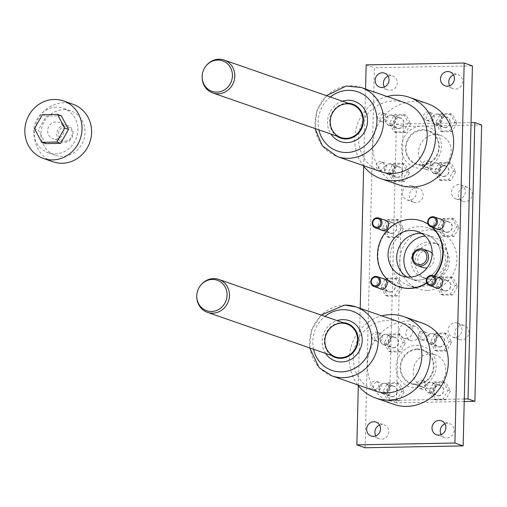 <?xml version="1.0" encoding="UTF-8"?>
<svg xmlns="http://www.w3.org/2000/svg" width="507" height="507" viewBox="0 0 507 507"><rect width="100%" height="100%" fill="white"/><g stroke="black" fill="none" stroke-linecap="round" stroke-linejoin="round"><path stroke-width="0.38" stroke-dasharray="2.54 1.9" d="M403.864 114.424L408.369 122.973L403.439 131.7L394.009 131.877L389.503 123.334L394.427 114.607L403.864 114.424L406.253 115.26L410.759 123.803L405.828 132.53L396.398 132.714L391.892 124.164L396.816 115.438L394.427 114.607M448.879 162.398L453.385 170.941L448.461 179.668L439.024 179.852L434.518 171.303L439.449 162.576L448.879 162.398L451.268 163.229L455.774 171.772L450.85 180.498L441.413 180.682L436.907 172.133L441.838 163.406L451.268 163.229M396.683 219.309L401.183 227.858L396.259 236.585L386.822 236.763L382.322 228.22L387.247 219.493L396.683 219.309L399.066 220.146L403.572 228.689L398.648 237.415L389.211 237.599L384.705 229.05L389.636 220.323L399.066 220.146M450.704 276.879L455.21 285.422L450.279 294.149L440.849 294.333L436.343 285.783L441.267 277.056L450.704 276.879L453.093 277.709L457.593 286.252L452.669 294.979L443.232 295.163L438.732 286.613L443.657 277.887L453.093 277.709M444.715 332.909L449.221 341.452L444.29 350.179L434.86 350.362L430.354 341.813L435.279 333.086L444.715 332.909L447.104 333.739L451.61 342.282L446.68 351.009L437.249 351.193L432.744 342.643L437.668 333.917L447.104 333.739M443.517 381.765L448.023 390.308L443.099 399.034L433.662 399.218L429.156 390.669L434.087 381.942L443.517 381.765L445.907 382.595L450.412 391.138L448.023 390.308M416.602 345.343A21.313 19.862 109.2 0 1 433.155 376.752A21.313 19.862 109.2 0 1 398.489 377.417A21.313 19.862 109.2 0 1 416.602 345.343M417.825 231.623L426.482 234.633A23.493 21.883 109.2 0 0 421.982 233.619A23.493 21.883 109.2 0 1 426.482 234.633A23.493 21.883 109.2 0 1 439.436 264.014A23.493 21.883 109.2 0 1 411.044 279.008A23.493 21.883 109.2 0 1 406.887 277.006A23.493 21.883 109.2 0 0 411.044 279.008L418.205 281.499A23.493 21.883 -70.8 0 0 425.36 282.633A23.493 21.883 -70.8 0 0 447.586 262.746A23.493 21.883 -70.8 0 0 433.65 237.13A23.493 21.883 -70.8 0 0 425.151 236.066M365.103 447.763L374.394 67.761L472.423 65.885M444.937 423.814A7.396 6.889 109.2 0 1 447.358 423.313A7.396 6.889 109.2 0 1 449.608 423.668A7.396 6.889 109.2 0 1 453.999 431.73A7.396 6.889 109.2 0 1 446.997 437.991A7.396 6.889 109.2 0 1 444.747 437.636A7.396 6.889 109.2 0 1 441.179 434.626M453.467 74.897A7.396 6.889 109.2 0 1 455.882 74.396A7.396 6.889 109.2 0 1 458.138 74.757A7.396 6.889 109.2 0 1 462.213 84.004A7.396 6.889 109.2 0 1 453.277 88.725A7.396 6.889 109.2 0 1 449.703 85.715M379.585 425.062A7.396 6.889 109.2 0 1 381.999 424.562A7.396 6.889 109.2 0 1 384.255 424.917A7.396 6.889 109.2 0 1 388.641 432.984A7.396 6.889 109.2 0 1 381.644 439.246A7.396 6.889 109.2 0 1 379.394 438.885A7.396 6.889 109.2 0 1 375.82 435.874M388.115 76.151A7.396 6.889 109.2 0 1 390.529 75.651A7.396 6.889 109.2 0 1 392.779 76.006A7.396 6.889 109.2 0 1 396.854 85.252A7.396 6.889 109.2 0 1 387.918 89.973A7.396 6.889 109.2 0 1 384.35 86.963M420.924 168.299A21.313 19.862 -70.8 0 0 439.037 136.225A21.313 19.862 -70.8 0 0 404.371 136.89A21.313 19.862 -70.8 0 0 420.924 168.299M397.311 382.646L401.81 391.195L396.886 399.922L387.449 400.099L382.95 391.556L387.874 382.829L397.311 382.646L399.693 383.476L404.199 392.025L401.81 391.195M398.502 333.79L403.008 342.339L398.077 351.066L388.647 351.243L384.141 342.7L389.065 333.974L398.502 333.79L400.891 334.62L405.397 343.169L400.467 351.896L391.036 352.073L386.53 343.531L391.455 334.804L400.891 334.62M395.245 277.937L399.75 286.487L394.826 295.213L385.39 295.391L380.884 286.848L385.814 278.121L395.245 277.937L397.634 278.768L402.14 287.317L397.215 296.044L387.779 296.221L383.273 287.678L388.204 278.951L397.634 278.768M452.136 218.251L456.642 226.8L451.712 235.527L442.281 235.704L437.775 227.155L442.7 218.428L452.136 218.251L454.526 219.081L459.031 227.63L454.101 236.357L444.671 236.535L440.165 227.992L445.089 219.265L454.526 219.081M402.666 163.279L407.172 171.829L402.247 180.555L392.811 180.733L388.305 172.19L393.236 163.463L402.666 163.279L405.055 164.11L409.561 172.659L404.637 181.386L395.2 181.563L390.694 173.02L395.625 164.293L405.055 164.11M450.077 113.543L454.583 122.086L449.652 130.812L440.222 130.996L435.716 122.447L440.64 113.72L450.077 113.543L452.466 114.373L456.965 122.922L454.583 122.086M366.155 64.89L374.394 67.761M456.965 122.922L452.041 131.649L442.611 131.826L438.105 123.277L443.029 114.557L452.466 114.373M443.029 114.557L440.64 113.72M447.079 232.162A5.222 4.861 -70.8 0 0 452.022 227.738A5.222 4.861 -70.8 0 0 448.923 222.047A5.222 4.861 -70.8 0 0 442.617 225.381A5.222 4.861 -70.8 0 0 445.495 231.908A5.222 4.861 -70.8 0 0 447.079 232.162M447.079 232.333A5.393 5.026 -70.8 0 0 452.276 226.883A5.393 5.026 -70.8 0 0 448.98 221.882A5.393 5.026 -70.8 0 0 442.459 225.323A5.393 5.026 -70.8 0 0 445.438 232.073A5.393 5.026 -70.8 0 0 447.079 232.333M391.626 233.22A5.222 4.861 -70.8 0 0 396.569 228.803A5.222 4.861 -70.8 0 0 393.47 223.112A5.222 4.861 -70.8 0 0 387.158 226.439A5.222 4.861 -70.8 0 0 390.035 232.967A5.222 4.861 -70.8 0 0 391.626 233.22M391.619 233.391A5.393 5.026 -70.8 0 0 396.728 228.828A5.393 5.026 -70.8 0 0 393.527 222.947A5.393 5.026 -70.8 0 0 391.886 222.687A5.393 5.026 -70.8 0 0 386.778 227.25A5.393 5.026 -70.8 0 0 389.978 233.131A5.393 5.026 -70.8 0 0 391.619 233.391M390.194 291.848A5.222 4.861 -70.8 0 0 395.13 287.425A5.222 4.861 -70.8 0 0 392.038 281.734A5.222 4.861 -70.8 0 0 385.726 285.067A5.222 4.861 -70.8 0 0 388.603 291.595A5.222 4.861 -70.8 0 0 390.194 291.848M390.187 292.019A5.393 5.026 -70.8 0 0 395.295 287.45A5.393 5.026 -70.8 0 0 392.095 281.569A5.393 5.026 -70.8 0 0 385.257 286.759A5.393 5.026 -70.8 0 0 388.546 291.759A5.393 5.026 -70.8 0 0 390.187 292.019M445.647 290.784A5.222 4.861 -70.8 0 0 450.59 286.366A5.222 4.861 -70.8 0 0 447.491 280.675A5.222 4.861 -70.8 0 0 441.179 284.002A5.222 4.861 -70.8 0 0 444.062 290.536A5.222 4.861 -70.8 0 0 445.647 290.784M445.647 290.961A5.393 5.026 -70.8 0 0 450.748 286.392A5.393 5.026 -70.8 0 0 447.548 280.51A5.393 5.026 -70.8 0 0 441.027 283.952A5.393 5.026 -70.8 0 0 444.005 290.701A5.393 5.026 -70.8 0 0 445.647 290.961M342.428 101.216A21.313 19.862 -70.8 0 0 330.989 134.089M348.22 103.232A18.011 16.782 -70.8 0 0 347.022 103.213A18.011 16.782 -70.8 0 0 330.539 116.179A18.011 16.782 -70.8 0 0 336.781 136.104M375.541 391.087A36.542 34.045 109.2 0 1 353.854 351.237A36.542 34.045 109.2 0 1 388.438 320.304A36.542 34.045 109.2 0 1 399.56 322.065M331.42 355.464A18.011 16.782 109.2 0 1 325.38 334.943A18.011 16.782 109.2 0 1 342.859 322.598M325.627 353.449A21.313 19.862 109.2 0 1 337.066 320.582M427.357 103.599A43.063 40.123 -70.8 0 0 375.313 131.085A43.063 40.123 -70.8 0 0 399.053 184.947M387.101 96.501A43.063 40.123 -70.8 0 0 363.088 165.523M357.727 384.883A43.063 40.123 109.2 0 1 381.739 315.867M393.692 404.313A43.063 40.123 109.2 0 1 368.133 357.346A43.063 40.123 109.2 0 1 408.889 320.887A43.063 40.123 109.2 0 1 422.001 322.965M450.412 391.138L445.488 399.865L436.052 400.048L431.546 391.499L436.476 382.772L445.907 382.595M436.476 382.772L434.087 381.942M445.488 399.865L443.099 399.034M436.052 400.048L433.662 399.218M431.546 391.499L429.156 390.669M404.199 392.025L399.275 400.752L389.839 400.929L385.333 392.386L390.263 383.66L399.693 383.476M390.263 383.66L387.874 382.829M358.316 385.65L360.204 308.37M363.677 166.283L365.566 89.004M434.626 287.254A5.393 5.026 109.2 0 1 432.788 281.087A5.393 5.026 109.2 0 1 438.054 277.392M436.058 228.625A5.393 5.026 109.2 0 1 434.226 222.459A5.393 5.026 109.2 0 1 439.487 218.764M380.605 229.684A5.393 5.026 109.2 0 1 378.704 223.72A5.393 5.026 109.2 0 1 383.647 219.816A5.393 5.026 109.2 0 1 384.033 219.829M379.173 288.312A5.393 5.026 109.2 0 1 377.018 283.895A5.393 5.026 109.2 0 1 382.601 278.451M398.889 286.715A34.768 32.391 109.2 0 1 378.488 248.76A34.768 32.391 109.2 0 1 411.367 219.442A34.768 32.391 109.2 0 1 421.742 221.046M428.035 224.031A34.768 32.391 109.2 0 1 432.427 227.364M434.569 276.176A34.768 32.391 109.2 0 1 426.799 283.096M391.892 124.164L389.503 123.334M396.816 115.438L406.253 115.26M396.398 132.714L394.009 131.877M405.828 132.53L403.439 131.7M410.759 123.803L408.369 122.973M395.625 164.293L393.236 163.463M390.694 173.02L388.305 172.19M395.2 181.563L392.811 180.733M404.637 181.386L402.247 180.555M409.561 172.659L407.172 171.829M441.838 163.406L439.449 162.576M436.907 172.133L434.518 171.303M441.413 180.682L439.024 179.852M450.85 180.498L448.461 179.668M455.774 171.772L453.385 170.941M445.089 219.265L442.7 218.428M440.165 227.992L437.775 227.155M444.671 236.535L442.281 235.704M454.101 236.357L451.712 235.527M459.031 227.63L456.642 226.8M389.636 220.323L387.247 219.493M384.705 229.05L382.322 228.22M389.211 237.599L386.822 236.763M398.648 237.415L396.259 236.585M403.572 228.689L401.183 227.858M388.204 278.951L385.814 278.121M383.273 287.678L380.884 286.848M387.779 296.221L385.39 295.391M397.215 296.044L394.826 295.213M402.14 287.317L399.75 286.487M443.657 277.887L441.267 277.056M438.732 286.613L436.343 285.783M443.232 295.163L440.849 294.333M452.669 294.979L450.279 294.149M457.593 286.252L455.21 285.422M391.455 334.804L389.065 333.974M386.53 343.531L384.141 342.7M391.036 352.073L388.647 351.243M400.467 351.896L398.077 351.066M405.397 343.169L403.008 342.339M437.668 333.917L435.279 333.086M432.744 342.643L430.354 341.813M437.249 351.193L434.86 350.362M446.68 351.009L444.29 350.179M451.61 342.282L449.221 341.452M385.333 392.386L382.95 391.556M389.839 400.929L387.449 400.099M399.275 400.752L396.886 399.922M421.976 164.743A17.403 16.211 -70.8 0 0 438.447 150.015A17.403 16.211 -70.8 0 0 428.117 131.034A17.403 16.211 -70.8 0 0 422.819 130.198A17.403 16.211 -70.8 0 0 406.354 144.926A17.403 16.211 -70.8 0 0 416.678 163.907A17.403 16.211 -70.8 0 0 421.976 164.743M426.647 282.773A34.768 32.391 -70.8 0 0 434.15 276.03M432.015 227.218A34.768 32.391 -70.8 0 0 428.098 224.195M452.041 131.649L449.652 130.812M442.611 131.826L440.222 130.996M438.105 123.277L435.716 122.447M421.963 165.345A18.011 16.782 -70.8 0 0 437.262 138.253A18.011 16.782 -70.8 0 0 407.97 138.81A18.011 16.782 -70.8 0 0 421.963 165.345M417.457 349.564A17.403 16.211 109.2 0 1 422.756 350.4A17.403 16.211 109.2 0 1 433.086 369.381A17.403 16.211 109.2 0 1 416.615 384.11A17.403 16.211 109.2 0 1 411.323 383.273A17.403 16.211 109.2 0 1 400.993 364.292A17.403 16.211 109.2 0 1 417.457 349.564M417.476 348.962A18.011 16.782 109.2 0 1 431.463 375.497A18.011 16.782 109.2 0 1 402.178 376.055A18.011 16.782 109.2 0 1 417.476 348.962M404.922 102.699A36.542 34.045 -70.8 0 0 360.756 126.021A36.542 34.045 -70.8 0 0 380.903 171.721M430.329 112.827A4.278 3.986 109.2 0 1 433.986 118.385A4.278 3.986 109.2 0 1 426.279 116.452A4.278 3.986 109.2 0 1 430.329 112.827M430.38 119.113A4.278 3.986 -70.8 0 0 429.017 112.123A4.278 3.986 -70.8 0 0 423.846 114.855A4.278 3.986 -70.8 0 0 430.38 119.113M445.019 127.453A5.222 4.861 -70.8 0 0 449.963 123.03A5.222 4.861 -70.8 0 0 446.863 117.339A5.222 4.861 -70.8 0 0 440.551 120.672A5.222 4.861 -70.8 0 0 443.435 127.2A5.222 4.861 -70.8 0 0 445.019 127.453M437.034 114.221A5.222 4.861 109.2 0 1 438.625 114.474A5.222 4.861 109.2 0 1 441.502 121.002A5.222 4.861 109.2 0 1 435.196 124.335A5.222 4.861 109.2 0 1 432.097 118.638A5.222 4.861 109.2 0 1 437.034 114.221M445.019 127.625A5.393 5.026 -70.8 0 0 450.121 123.055A5.393 5.026 -70.8 0 0 446.921 117.174A5.393 5.026 -70.8 0 0 445.279 116.914A5.393 5.026 -70.8 0 0 440.171 121.484A5.393 5.026 -70.8 0 0 443.378 127.365A5.393 5.026 -70.8 0 0 445.019 127.625M437.04 114.05A5.393 5.026 109.2 0 1 438.682 114.309A5.393 5.026 109.2 0 1 441.654 121.053A5.393 5.026 109.2 0 1 435.139 124.494A5.393 5.026 109.2 0 1 431.939 118.613A5.393 5.026 109.2 0 1 437.04 114.05M384.116 113.714A4.278 3.986 109.2 0 1 387.779 119.272A4.278 3.986 109.2 0 1 380.066 117.332A4.278 3.986 109.2 0 1 384.116 113.714M384.312 113.993A4.278 3.986 -70.8 0 0 377.633 115.742A4.278 3.986 -70.8 0 0 384.75 119.234A4.278 3.986 -70.8 0 0 384.312 113.993M398.806 128.334A5.222 4.861 -70.8 0 0 403.749 123.917A5.222 4.861 -70.8 0 0 400.65 118.226A5.222 4.861 -70.8 0 0 394.345 121.553A5.222 4.861 -70.8 0 0 397.222 128.081A5.222 4.861 -70.8 0 0 398.806 128.334M390.821 115.102A5.222 4.861 109.2 0 1 392.412 115.355A5.222 4.861 109.2 0 1 395.289 121.883A5.222 4.861 109.2 0 1 388.983 125.216A5.222 4.861 109.2 0 1 385.884 119.525A5.222 4.861 109.2 0 1 390.821 115.102M398.806 128.505A5.393 5.026 -70.8 0 0 403.908 123.942A5.393 5.026 -70.8 0 0 400.707 118.061A5.393 5.026 -70.8 0 0 394.186 121.503A5.393 5.026 -70.8 0 0 397.165 128.246A5.393 5.026 -70.8 0 0 398.806 128.505M390.827 114.931A5.393 5.026 109.2 0 1 392.469 115.19A5.393 5.026 109.2 0 1 395.669 121.072A5.393 5.026 109.2 0 1 390.567 125.641A5.393 5.026 109.2 0 1 388.926 125.381A5.393 5.026 109.2 0 1 385.726 119.5A5.393 5.026 109.2 0 1 390.827 114.931M382.918 162.57A4.278 3.986 109.2 0 1 386.581 168.128A4.278 3.986 109.2 0 1 378.875 166.188A4.278 3.986 109.2 0 1 382.918 162.57M377.436 162.956A4.278 3.986 -70.8 0 0 378.799 169.946A4.278 3.986 -70.8 0 0 383.97 167.215A4.278 3.986 -70.8 0 0 377.436 162.956M397.615 177.19A5.222 4.861 -70.8 0 0 402.552 172.773A5.222 4.861 -70.8 0 0 399.459 167.076A5.222 4.861 -70.8 0 0 393.147 170.409A5.222 4.861 -70.8 0 0 396.024 176.937A5.222 4.861 -70.8 0 0 397.615 177.19M389.63 163.957A5.222 4.861 109.2 0 1 391.22 164.211A5.222 4.861 109.2 0 1 394.097 170.739A5.222 4.861 109.2 0 1 387.785 174.072A5.222 4.861 109.2 0 1 384.693 168.381A5.222 4.861 109.2 0 1 389.63 163.957M397.608 177.361A5.393 5.026 -70.8 0 0 402.716 172.798A5.393 5.026 -70.8 0 0 399.516 166.911A5.393 5.026 -70.8 0 0 392.995 170.358A5.393 5.026 -70.8 0 0 395.967 177.101A5.393 5.026 -70.8 0 0 397.608 177.361M389.636 163.786A5.393 5.026 109.2 0 1 391.277 164.046A5.393 5.026 109.2 0 1 394.478 169.927A5.393 5.026 109.2 0 1 389.37 174.497A5.393 5.026 109.2 0 1 387.728 174.237A5.393 5.026 109.2 0 1 384.528 168.356A5.393 5.026 109.2 0 1 389.636 163.786M429.131 161.682A4.278 3.986 109.2 0 1 432.794 167.24A4.278 3.986 109.2 0 1 425.081 165.307A4.278 3.986 109.2 0 1 429.131 161.682M423.503 168.077A4.278 3.986 -70.8 0 0 430.183 166.334A4.278 3.986 -70.8 0 0 423.06 162.836A4.278 3.986 -70.8 0 0 423.503 168.077M443.828 176.303A5.222 4.861 -70.8 0 0 448.765 171.886A5.222 4.861 -70.8 0 0 445.672 166.195A5.222 4.861 -70.8 0 0 439.36 169.528A5.222 4.861 -70.8 0 0 442.237 176.056A5.222 4.861 -70.8 0 0 443.828 176.303M435.843 163.077A5.222 4.861 109.2 0 1 437.433 163.33A5.222 4.861 109.2 0 1 440.31 169.858A5.222 4.861 109.2 0 1 433.998 173.185A5.222 4.861 109.2 0 1 430.899 167.494A5.222 4.861 109.2 0 1 435.843 163.077M443.821 176.48A5.393 5.026 -70.8 0 0 448.929 171.911A5.393 5.026 -70.8 0 0 445.729 166.03A5.393 5.026 -70.8 0 0 439.208 169.471A5.393 5.026 -70.8 0 0 442.18 176.221A5.393 5.026 -70.8 0 0 443.821 176.48M435.849 162.905A5.393 5.026 109.2 0 1 437.49 163.165A5.393 5.026 109.2 0 1 440.691 169.046A5.393 5.026 109.2 0 1 435.583 173.609A5.393 5.026 109.2 0 1 433.941 173.35A5.393 5.026 109.2 0 1 430.741 167.468A5.393 5.026 109.2 0 1 435.849 162.905M378.754 333.08A4.278 3.986 109.2 0 1 382.417 338.638A4.278 3.986 109.2 0 1 374.705 336.699A4.278 3.986 109.2 0 1 378.754 333.08M373.12 339.475A4.278 3.986 109.2 0 1 377.442 332.377A4.278 3.986 109.2 0 1 379.8 337.725A4.278 3.986 109.2 0 1 373.12 339.475M393.445 347.701A5.222 4.861 -70.8 0 0 398.388 343.283A5.222 4.861 -70.8 0 0 395.289 337.586A5.222 4.861 -70.8 0 0 388.983 340.919A5.222 4.861 -70.8 0 0 391.86 347.447A5.222 4.861 -70.8 0 0 393.445 347.701M381.777 343.385A5.222 4.861 109.2 0 1 381.245 336.984A5.222 4.861 109.2 0 1 387.05 334.721A5.222 4.861 109.2 0 1 390.149 340.412A5.222 4.861 109.2 0 1 385.212 344.836A5.222 4.861 109.2 0 1 383.622 344.583A5.222 4.861 109.2 0 1 381.777 343.385M393.445 347.872A5.393 5.026 -70.8 0 0 398.546 343.309A5.393 5.026 -70.8 0 0 395.346 337.421A5.393 5.026 -70.8 0 0 393.705 337.161A5.393 5.026 -70.8 0 0 388.603 341.731A5.393 5.026 -70.8 0 0 391.803 347.612A5.393 5.026 -70.8 0 0 393.445 347.872M385.466 334.297A5.393 5.026 109.2 0 1 387.107 334.557A5.393 5.026 109.2 0 1 390.079 341.306A5.393 5.026 109.2 0 1 383.565 344.747A5.393 5.026 109.2 0 1 380.364 338.866A5.393 5.026 109.2 0 1 385.466 334.297M424.967 332.193A4.278 3.986 109.2 0 1 428.63 337.751A4.278 3.986 109.2 0 1 420.918 335.818A4.278 3.986 109.2 0 1 424.967 332.193M419.479 332.579A4.278 3.986 109.2 0 1 426.013 336.838A4.278 3.986 109.2 0 1 420.842 339.57A4.278 3.986 109.2 0 1 419.479 332.579M439.658 346.813A5.222 4.861 -70.8 0 0 444.601 342.396A5.222 4.861 -70.8 0 0 441.502 336.705A5.222 4.861 -70.8 0 0 435.196 340.039A5.222 4.861 -70.8 0 0 438.073 346.566A5.222 4.861 -70.8 0 0 439.658 346.813M428.174 335.171A5.222 4.861 109.2 0 1 433.263 333.84A5.222 4.861 109.2 0 1 436.362 339.532A5.222 4.861 109.2 0 1 431.419 343.949A5.222 4.861 109.2 0 1 429.835 343.695A5.222 4.861 109.2 0 1 428.174 335.171M439.658 346.991A5.393 5.026 -70.8 0 0 444.854 341.534A5.393 5.026 -70.8 0 0 441.559 336.54A5.393 5.026 -70.8 0 0 435.038 339.982A5.393 5.026 -70.8 0 0 438.016 346.731A5.393 5.026 -70.8 0 0 439.658 346.991M436.616 338.67A5.393 5.026 109.2 0 1 429.778 343.86A5.393 5.026 109.2 0 1 426.805 337.117A5.393 5.026 109.2 0 1 433.32 333.676A5.393 5.026 109.2 0 1 436.616 338.67M377.563 381.936A4.278 3.986 109.2 0 1 381.22 387.487A4.278 3.986 109.2 0 1 373.437 386.258A4.278 3.986 109.2 0 1 377.563 381.936M377.607 388.223A4.278 3.986 109.2 0 1 371.073 383.957A4.278 3.986 109.2 0 1 376.245 381.232A4.278 3.986 109.2 0 1 377.607 388.223M392.253 396.556A5.222 4.861 -70.8 0 0 397.196 392.139A5.222 4.861 -70.8 0 0 394.097 386.442A5.222 4.861 -70.8 0 0 387.785 389.775A5.222 4.861 -70.8 0 0 390.663 396.303A5.222 4.861 -70.8 0 0 392.253 396.556M387.519 392.107A5.222 4.861 109.2 0 1 384.014 393.692A5.222 4.861 109.2 0 1 382.424 393.438A5.222 4.861 109.2 0 1 379.547 386.911A5.222 4.861 109.2 0 1 385.859 383.577A5.222 4.861 109.2 0 1 387.519 392.107M392.247 396.728A5.393 5.026 -70.8 0 0 397.355 392.164A5.393 5.026 -70.8 0 0 394.154 386.277A5.393 5.026 -70.8 0 0 387.316 391.467A5.393 5.026 -70.8 0 0 390.605 396.468A5.393 5.026 -70.8 0 0 392.247 396.728M379.078 388.603A5.393 5.026 109.2 0 1 385.916 383.412A5.393 5.026 109.2 0 1 388.888 390.156A5.393 5.026 109.2 0 1 382.367 393.603A5.393 5.026 109.2 0 1 379.078 388.603M423.77 381.049A4.278 3.986 109.2 0 1 427.433 386.607A4.278 3.986 109.2 0 1 419.726 384.674A4.278 3.986 109.2 0 1 423.77 381.049M423.966 381.327A4.278 3.986 109.2 0 1 419.65 388.425A4.278 3.986 109.2 0 1 417.286 383.077A4.278 3.986 109.2 0 1 423.966 381.327M438.466 395.669A5.222 4.861 -70.8 0 0 443.403 391.252A5.222 4.861 -70.8 0 0 440.31 385.561A5.222 4.861 -70.8 0 0 433.998 388.888A5.222 4.861 -70.8 0 0 436.876 395.422A5.222 4.861 -70.8 0 0 438.466 395.669M430.228 392.805A5.222 4.861 109.2 0 1 428.637 392.551A5.222 4.861 109.2 0 1 425.76 386.023A5.222 4.861 109.2 0 1 432.072 382.69A5.222 4.861 109.2 0 1 433.91 383.894A5.222 4.861 109.2 0 1 434.835 389.522A5.222 4.861 109.2 0 1 430.228 392.805M438.46 395.847A5.393 5.026 -70.8 0 0 443.568 391.277A5.393 5.026 -70.8 0 0 440.368 385.396A5.393 5.026 -70.8 0 0 433.846 388.837A5.393 5.026 -70.8 0 0 436.819 395.587A5.393 5.026 -70.8 0 0 438.46 395.847M430.221 392.976A5.393 5.026 109.2 0 1 428.58 392.716A5.393 5.026 109.2 0 1 425.607 385.973A5.393 5.026 109.2 0 1 432.129 382.525A5.393 5.026 109.2 0 1 435.329 388.413A5.393 5.026 109.2 0 1 430.221 392.976M464.279 398.996L389.604 400.429L396.36 124.063L403.223 126.452L481.65 124.95M396.36 124.063L471.035 122.631M464.222 401.519L396.468 402.818L403.223 126.452M389.604 400.429L396.468 402.818M432.636 243.36A18.271 17.023 109.2 0 1 438.2 244.241A18.271 17.023 109.2 0 1 449.044 264.166A18.271 17.023 109.2 0 1 431.755 279.63A18.271 17.023 109.2 0 1 426.191 278.749A18.271 17.023 109.2 0 1 415.347 258.824A18.271 17.023 109.2 0 1 432.636 243.36M409.555 185.53A7.396 6.889 109.2 0 1 411.804 185.885A7.396 6.889 109.2 0 1 415.886 195.138A7.396 6.889 109.2 0 1 406.944 199.859A7.396 6.889 109.2 0 1 402.558 191.792A7.396 6.889 109.2 0 1 409.555 185.53M405.822 338.397A7.396 6.889 -70.8 0 0 412.818 332.136A7.396 6.889 -70.8 0 0 408.427 324.068A7.396 6.889 -70.8 0 0 399.491 328.789A7.396 6.889 -70.8 0 0 403.566 338.042A7.396 6.889 -70.8 0 0 405.822 338.397M458.569 184.592A7.396 6.889 -70.8 0 0 451.572 190.854A7.396 6.889 -70.8 0 0 455.964 198.921A7.396 6.889 -70.8 0 0 464.9 194.2A7.396 6.889 -70.8 0 0 460.825 184.947A7.396 6.889 -70.8 0 0 458.569 184.592M454.836 337.459A7.396 6.889 109.2 0 1 452.586 337.104A7.396 6.889 109.2 0 1 448.505 327.852A7.396 6.889 109.2 0 1 457.447 323.13A7.396 6.889 109.2 0 1 461.833 331.198A7.396 6.889 109.2 0 1 454.836 337.459M435.298 134.539A17.403 16.211 -70.8 0 0 418.833 149.267A17.403 16.211 -70.8 0 0 429.156 168.248A17.403 16.211 -70.8 0 0 450.184 157.138A17.403 16.211 -70.8 0 0 440.596 135.382A17.403 16.211 -70.8 0 0 435.298 134.539M429.093 388.451A17.403 16.211 109.2 0 1 423.795 387.614A17.403 16.211 109.2 0 1 414.206 365.851A17.403 16.211 109.2 0 1 435.234 354.742A17.403 16.211 109.2 0 1 445.558 373.722A17.403 16.211 109.2 0 1 429.093 388.451M423.066 267.531A8.701 8.106 109.2 0 1 417.907 258.044A8.701 8.106 109.2 0 1 426.14 250.68A8.701 8.106 109.2 0 1 428.789 251.098M432.16 253.449A8.701 8.106 109.2 0 1 433.58 261.98A8.701 8.106 109.2 0 1 427.173 267.785M433.65 237.13L426.482 234.633A23.493 21.883 109.2 0 1 440.425 260.256A23.493 21.883 109.2 0 1 418.193 280.137A23.493 21.883 109.2 0 1 411.044 279.008L402.387 275.992M410.885 277.056A23.493 21.883 -70.8 0 0 418.205 281.499M416.418 187.92A7.396 6.889 109.2 0 1 418.674 188.274A7.396 6.889 109.2 0 1 422.749 197.527A7.396 6.889 109.2 0 1 413.813 202.249A7.396 6.889 109.2 0 1 409.422 194.181A7.396 6.889 109.2 0 1 416.418 187.92M413.04 326.102A7.396 6.889 109.2 0 1 415.296 326.457A7.396 6.889 109.2 0 1 419.682 334.525A7.396 6.889 109.2 0 1 412.685 340.786A7.396 6.889 109.2 0 1 410.436 340.431A7.396 6.889 109.2 0 1 406.044 332.364A7.396 6.889 109.2 0 1 413.04 326.102M465.439 186.982A7.396 6.889 109.2 0 1 467.688 187.337A7.396 6.889 109.2 0 1 471.764 196.589A7.396 6.889 109.2 0 1 462.828 201.311A7.396 6.889 109.2 0 1 458.436 193.243A7.396 6.889 109.2 0 1 465.439 186.982M462.061 325.164A7.396 6.889 109.2 0 1 464.311 325.519A7.396 6.889 109.2 0 1 468.696 333.587A7.396 6.889 109.2 0 1 461.7 339.848A7.396 6.889 109.2 0 1 459.45 339.494A7.396 6.889 109.2 0 1 455.058 331.426A7.396 6.889 109.2 0 1 462.061 325.164M202.135 77.432A17.403 16.211 109.2 0 1 206.235 65.65M200.873 285.01A17.403 16.211 -70.8 0 0 196.773 296.798M427.87 278.28A18.271 17.023 -70.8 0 0 445.165 262.816A18.271 17.023 -70.8 0 0 434.322 242.891A18.271 17.023 -70.8 0 0 412.235 254.552A18.271 17.023 -70.8 0 0 422.312 277.399A18.271 17.023 -70.8 0 0 427.87 278.28M427.578 290.372A30.452 28.373 -70.8 0 0 456.395 264.597A30.452 28.373 -70.8 0 0 438.321 231.388A30.452 28.373 -70.8 0 0 401.519 250.819A30.452 28.373 -70.8 0 0 418.307 288.901A30.452 28.373 -70.8 0 0 427.578 290.372M418.028 287.051A30.452 28.373 -70.8 0 0 446.844 261.27A30.452 28.373 -70.8 0 0 428.77 228.061A30.452 28.373 -70.8 0 0 391.968 247.498A30.452 28.373 -70.8 0 0 408.756 285.58A30.452 28.373 -70.8 0 0 418.028 287.051M61.315 115.729L46.219 116.021L38.336 129.982L45.541 143.658M72.989 104.258A30.452 28.373 -70.8 0 0 63.717 102.788A30.452 28.373 -70.8 0 0 34.901 128.569A30.452 28.373 -70.8 0 0 52.975 161.777M55.605 139.159A8.701 8.106 -70.8 0 0 63.838 131.795A8.701 8.106 -70.8 0 0 58.673 122.307A8.701 8.106 -70.8 0 0 48.159 127.859A8.701 8.106 -70.8 0 0 52.956 138.741A8.701 8.106 -70.8 0 0 55.605 139.159M64.706 142.328A8.701 8.106 -70.8 0 0 72.945 134.963A8.701 8.106 -70.8 0 0 67.78 125.476A8.701 8.106 -70.8 0 0 57.266 131.028A8.701 8.106 -70.8 0 0 62.063 141.909A8.701 8.106 -70.8 0 0 64.706 142.328M65.188 141.187A7.396 6.889 -70.8 0 0 71.468 130.065A7.396 6.889 -70.8 0 0 59.446 130.293A7.396 6.889 -70.8 0 0 65.188 141.187M63.552 109.702A23.493 21.883 109.2 0 1 70.701 110.83A23.493 21.883 109.2 0 1 83.649 140.211A23.493 21.883 109.2 0 1 55.263 155.205A23.493 21.883 109.2 0 1 41.321 129.583A23.493 21.883 109.2 0 1 63.552 109.702M56.385 107.205A23.493 21.883 -70.8 0 0 34.153 127.092A23.493 21.883 -70.8 0 0 48.095 152.708A23.493 21.883 -70.8 0 0 76.487 137.72A23.493 21.883 -70.8 0 0 63.533 108.34A23.493 21.883 -70.8 0 0 56.385 107.205M42.398 114.69L46.219 116.021M34.514 128.651L38.336 129.982M330.342 97.014A31.32 29.178 -70.8 0 0 318.909 129.881M361.339 87.534A36.542 34.045 -70.8 0 0 317.179 110.856A36.542 34.045 -70.8 0 0 337.326 156.555M331.965 375.921A36.542 34.045 109.2 0 1 310.278 336.071A36.542 34.045 109.2 0 1 344.855 305.138M313.548 349.247A31.32 29.178 109.2 0 1 324.981 316.381M438.447 229.456L445.495 231.908M441.882 219.594L448.923 222.047M382.994 230.52L390.035 232.967M386.429 220.659L393.47 223.112M381.562 289.142L388.603 291.595M384.99 279.287L392.038 281.734M437.015 288.084L444.062 290.536M440.45 278.223L447.491 280.675M326.476 95.671L316.843 110.741L315.043 128.537M309.682 347.903L311.482 330.108L321.115 315.037M435.767 287.83L444.005 290.701M439.309 277.64L447.548 280.51M437.199 229.208L445.438 232.073M440.741 219.018L448.98 221.882M429.156 168.248L416.678 163.907M440.596 135.382L428.117 131.034M380.307 288.895L388.546 291.759M383.856 278.704L392.095 281.569M381.739 230.267L389.978 233.131M385.288 220.076L393.527 222.947M423.795 387.614L411.323 383.273M435.234 354.742L422.756 350.4M436.508 434.772L444.747 437.636M441.369 420.804L449.608 423.668M445.038 85.86L453.277 88.725M449.899 71.886L458.138 74.757M371.156 436.02L379.394 438.885M376.017 422.052L384.255 424.917M379.68 87.109L387.918 89.973M384.54 73.141L392.779 76.006M431.628 113.036L429.017 112.123M428.821 121.116L426.203 120.21M435.196 124.335L443.435 127.2M438.625 114.474L446.863 117.339M435.139 124.494L443.378 127.365M438.682 114.309L446.921 117.174M385.415 113.917L382.804 113.01M382.608 122.003L379.99 121.091M388.983 125.216L397.222 128.081M392.412 115.355L400.65 118.226M388.926 125.381L397.165 128.246M392.469 115.19L400.707 118.061M384.224 162.772L381.606 161.866M381.41 170.859L378.799 169.946M387.785 174.072L396.024 176.937M391.22 164.211L399.459 167.076M387.728 174.237L395.967 177.101M391.277 164.046L399.516 166.911M430.437 161.891L427.819 160.979M427.623 169.972L425.012 169.059M433.998 173.185L442.237 176.056M437.433 163.33L445.672 166.195M433.941 173.35L442.18 176.221M437.49 163.165L445.729 166.03M380.054 333.283L377.442 332.377M377.246 341.369L374.629 340.457M383.622 344.583L391.86 347.447M387.05 334.721L395.289 337.586M383.565 344.747L391.803 347.612M387.107 334.557L395.346 337.421M426.267 332.402L423.656 331.489M423.459 340.482L420.842 339.57M429.835 343.695L438.073 346.566M433.263 333.84L441.502 336.705M429.778 343.86L438.016 346.731M433.32 333.676L441.559 336.54M378.862 382.139L376.245 381.232M376.048 390.219L373.437 389.313M382.424 393.438L390.663 396.303M385.859 383.577L394.097 386.442M382.367 393.603L390.605 396.468M385.916 383.412L394.154 386.277M425.075 381.258L422.458 380.345M422.261 389.338L419.65 388.425M428.637 392.551L436.876 395.422M432.072 382.69L440.31 385.561M428.58 392.716L436.819 395.587M432.129 382.525L440.368 385.396M452.586 337.104L459.45 339.494M457.447 323.13L464.311 325.519M455.964 198.921L462.828 201.311M460.825 184.947L467.688 187.337M403.566 338.042L410.436 340.431M408.427 324.068L415.296 326.457M406.944 199.859L413.813 202.249M411.804 185.885L418.674 188.274M422.312 277.399L426.191 278.749M434.322 242.891L438.2 244.241M438.321 231.388L428.77 228.061M418.307 288.901L408.756 285.58M67.78 125.476L58.673 122.307M62.063 141.909L52.956 138.741M70.701 110.83L63.533 108.34M55.263 155.205L48.095 152.708"/><path stroke-width="0.76" d="M419.333 233.505A23.493 21.883 109.2 0 1 421.982 233.619A23.493 21.883 109.2 0 0 398.096 249.628A23.493 21.883 109.2 0 0 406.887 277.006A23.493 21.883 109.2 0 1 397.665 250.978A23.493 21.883 109.2 0 1 419.333 233.505M365.566 89.004L366.155 64.89L464.184 63.014L472.423 65.885L463.138 445.887L365.103 447.763L356.865 444.893L358.316 385.65M441.179 434.626A7.396 6.889 109.2 0 1 444.937 423.814M449.703 85.715A7.396 6.889 109.2 0 1 453.467 74.897M375.82 435.874A7.396 6.889 109.2 0 1 379.585 425.062M384.35 86.963A7.396 6.889 109.2 0 1 388.115 76.151M432.712 216.704A5.222 4.861 109.2 0 1 434.296 216.958A5.222 4.861 109.2 0 1 437.173 223.486A5.222 4.861 109.2 0 1 430.868 226.819A5.222 4.861 109.2 0 1 427.769 221.128A5.222 4.861 109.2 0 1 432.712 216.704M432.389 217.465A4.348 4.056 109.2 0 1 435.767 223.879A4.348 4.056 109.2 0 1 428.694 224.012A4.348 4.056 109.2 0 1 432.389 217.465M377.252 217.769A5.222 4.861 109.2 0 1 378.843 218.016A5.222 4.861 109.2 0 1 381.72 224.55A5.222 4.861 109.2 0 1 375.414 227.877A5.222 4.861 109.2 0 1 372.315 222.186A5.222 4.861 109.2 0 1 377.252 217.769M376.935 218.53A4.348 4.056 109.2 0 1 380.313 224.937A4.348 4.056 109.2 0 1 373.241 225.07A4.348 4.056 109.2 0 1 376.935 218.53M375.82 276.391A5.222 4.861 109.2 0 1 377.411 276.645A5.222 4.861 109.2 0 1 380.288 283.172A5.222 4.861 109.2 0 1 373.976 286.506A5.222 4.861 109.2 0 1 370.883 280.815A5.222 4.861 109.2 0 1 375.82 276.391M375.503 277.152A4.348 4.056 109.2 0 1 378.881 283.565A4.348 4.056 109.2 0 1 371.808 283.698A4.348 4.056 109.2 0 1 375.503 277.152M431.273 275.333A5.222 4.861 109.2 0 1 432.864 275.586A5.222 4.861 109.2 0 1 435.741 282.114A5.222 4.861 109.2 0 1 429.435 285.447A5.222 4.861 109.2 0 1 426.336 279.75A5.222 4.861 109.2 0 1 431.273 275.333M430.956 276.093A4.348 4.056 109.2 0 1 434.334 282.5A4.348 4.056 109.2 0 1 427.262 282.64A4.348 4.056 109.2 0 1 430.956 276.093M330.989 134.089A21.313 19.862 -70.8 0 0 365.116 130.736A21.313 19.862 -70.8 0 0 348.062 100.266A21.313 19.862 -70.8 0 0 342.428 101.216M336.781 136.104A18.011 16.782 -70.8 0 0 362.435 126.604A18.011 16.782 -70.8 0 0 348.22 103.232M347.01 103.815A17.403 16.211 -70.8 0 0 330.539 118.549A17.403 16.211 -70.8 0 0 340.869 137.524A17.403 16.211 -70.8 0 0 361.897 126.42A17.403 16.211 -70.8 0 0 352.308 104.657A17.403 16.211 -70.8 0 0 347.01 103.815M344.855 305.138A36.542 34.045 109.2 0 1 355.977 306.9L399.56 322.065A36.542 34.045 109.2 0 1 419.701 367.765A36.542 34.045 109.2 0 1 375.541 391.087L331.965 375.921L319.169 367.721L309.682 347.903M342.859 322.598A18.011 16.782 109.2 0 1 358.107 340.767A18.011 16.782 109.2 0 1 340.786 358.335A18.011 16.782 109.2 0 1 331.42 355.464M340.805 357.727A17.403 16.211 109.2 0 1 335.507 356.89A17.403 16.211 109.2 0 1 325.912 335.127A17.403 16.211 109.2 0 1 346.946 324.024A17.403 16.211 109.2 0 1 357.27 342.998A17.403 16.211 109.2 0 1 340.805 357.727M337.066 320.582A21.313 19.862 109.2 0 1 362.068 337.415A21.313 19.862 109.2 0 1 341.661 361.947A21.313 19.862 109.2 0 1 325.627 353.449M363.088 165.523A43.063 40.123 -70.8 0 0 380.998 178.66L399.053 184.947A43.063 40.123 -70.8 0 0 412.159 187.02A43.063 40.123 -70.8 0 0 452.916 150.566A43.063 40.123 -70.8 0 0 427.357 103.599L409.301 97.312A43.063 40.123 -70.8 0 0 387.101 96.501M380.998 178.66A43.063 40.123 -70.8 0 0 394.104 180.739A43.063 40.123 -70.8 0 0 434.86 144.28A43.063 40.123 -70.8 0 0 409.301 97.312M381.739 315.867A43.063 40.123 109.2 0 1 390.834 314.606A43.063 40.123 109.2 0 1 403.94 316.679A43.063 40.123 109.2 0 1 427.68 370.541A43.063 40.123 109.2 0 1 375.636 398.027A43.063 40.123 109.2 0 1 357.727 384.883M403.94 316.679L422.001 322.965A43.063 40.123 109.2 0 1 445.742 376.821A43.063 40.123 109.2 0 1 393.692 404.313L375.636 398.027M360.204 308.37L363.677 166.283M464.184 63.014L454.899 443.017L356.865 444.893M438.758 435.126A7.396 6.889 109.2 0 1 436.508 434.772A7.396 6.889 109.2 0 1 432.433 425.519A7.396 6.889 109.2 0 1 441.369 420.804A7.396 6.889 109.2 0 1 445.761 428.865A7.396 6.889 109.2 0 1 438.758 435.126M447.643 71.531A7.396 6.889 -70.8 0 0 440.646 77.793A7.396 6.889 -70.8 0 0 445.038 85.86A7.396 6.889 -70.8 0 0 453.974 81.139A7.396 6.889 -70.8 0 0 449.899 71.886A7.396 6.889 -70.8 0 0 447.643 71.531M373.406 436.375A7.396 6.889 -70.8 0 0 380.402 430.113A7.396 6.889 -70.8 0 0 376.017 422.052A7.396 6.889 -70.8 0 0 367.081 426.774A7.396 6.889 -70.8 0 0 371.156 436.02A7.396 6.889 -70.8 0 0 373.406 436.375M382.291 72.786A7.396 6.889 109.2 0 1 384.54 73.141A7.396 6.889 109.2 0 1 388.622 82.388A7.396 6.889 109.2 0 1 379.68 87.109A7.396 6.889 109.2 0 1 375.294 79.041A7.396 6.889 109.2 0 1 382.291 72.786M438.054 277.392A5.393 5.026 109.2 0 1 439.309 277.64A5.393 5.026 109.2 0 1 442.51 283.527A5.393 5.026 109.2 0 1 437.408 288.09A5.393 5.026 109.2 0 1 435.767 287.83A5.393 5.026 109.2 0 1 434.626 287.254M439.487 218.764A5.393 5.026 109.2 0 1 440.741 219.018A5.393 5.026 109.2 0 1 444.037 224.012A5.393 5.026 109.2 0 1 437.199 229.208A5.393 5.026 109.2 0 1 436.058 228.625M384.033 219.829A5.393 5.026 109.2 0 1 385.288 220.076A5.393 5.026 109.2 0 1 388.261 226.825A5.393 5.026 109.2 0 1 381.739 230.267A5.393 5.026 109.2 0 1 380.605 229.684M382.601 278.451A5.393 5.026 109.2 0 1 383.856 278.704A5.393 5.026 109.2 0 1 386.828 285.447A5.393 5.026 109.2 0 1 380.307 288.895A5.393 5.026 109.2 0 1 379.173 288.312M421.742 221.046A34.768 32.391 109.2 0 1 421.951 221.122A34.768 32.391 109.2 0 1 428.035 224.031M432.427 227.364A34.768 32.391 109.2 0 1 434.569 276.176M426.799 283.096A34.768 32.391 109.2 0 1 409.681 288.464A34.768 32.391 109.2 0 1 399.098 286.791A34.768 32.391 109.2 0 1 398.889 286.715M410.676 230.489A23.493 21.883 109.2 0 1 417.825 231.623A23.493 21.883 109.2 0 1 430.779 261.004A23.493 21.883 109.2 0 1 402.387 275.992A23.493 21.883 109.2 0 1 388.444 250.376A23.493 21.883 109.2 0 1 410.676 230.489M454.899 443.017L463.138 445.887M428.098 224.195A34.768 32.391 -70.8 0 0 421.532 220.976A34.768 32.391 -70.8 0 0 379.515 243.164A34.768 32.391 -70.8 0 0 398.679 286.645A34.768 32.391 -70.8 0 0 409.263 288.318A34.768 32.391 -70.8 0 0 426.647 282.773M434.15 276.03A34.768 32.391 -70.8 0 0 432.015 227.218M315.043 128.537L322.357 145.877L337.326 156.555L380.903 171.721A36.542 34.045 -70.8 0 0 392.025 173.483A36.542 34.045 -70.8 0 0 426.602 142.549A36.542 34.045 -70.8 0 0 404.922 102.699L361.339 87.534L346.218 86.025L326.476 95.671M471.035 122.631L474.786 122.561L481.65 124.95L474.894 401.316L464.222 401.519M420.195 266.029A8.701 8.106 -70.8 0 0 428.428 258.665A8.701 8.106 -70.8 0 0 423.263 249.178A8.701 8.106 -70.8 0 0 412.749 254.729A8.701 8.106 -70.8 0 0 417.546 265.611A8.701 8.106 -70.8 0 0 420.195 266.029M419.777 264.578A7.396 6.889 -70.8 0 0 426.064 253.449A7.396 6.889 -70.8 0 0 414.035 253.684A7.396 6.889 -70.8 0 0 419.777 264.578M474.786 122.561L468.031 398.927L474.894 401.316M468.031 398.927L464.279 398.996M423.263 249.178L428.789 251.098A8.701 8.106 109.2 0 1 432.16 253.449M427.173 267.785A8.701 8.106 109.2 0 1 425.715 267.95A8.701 8.106 109.2 0 1 423.066 267.531L417.546 265.611M425.151 236.066A23.493 21.883 -70.8 0 0 405.258 252.118A23.493 21.883 -70.8 0 0 410.885 277.056M205.937 66.024L206.235 65.65A17.403 16.211 109.2 0 1 218.904 59.237A17.403 16.211 109.2 0 1 224.202 60.08A17.403 16.211 109.2 0 1 233.79 81.842A17.403 16.211 109.2 0 1 212.763 92.946A17.403 16.211 109.2 0 1 202.135 77.432L202.135 76.95A16.135 15.033 109.2 0 1 205.937 66.024A16.135 15.033 109.2 0 1 217.68 60.08A16.135 15.033 109.2 0 1 232.44 75.619A16.135 15.033 109.2 0 1 217.25 92.103A16.135 15.033 109.2 0 1 202.135 76.95M196.773 296.31L196.773 296.798A17.403 16.211 -70.8 0 0 207.401 312.312A17.403 16.211 -70.8 0 0 212.699 313.149A17.403 16.211 -70.8 0 0 229.164 298.42A17.403 16.211 -70.8 0 0 218.84 279.446A17.403 16.211 -70.8 0 0 200.873 285.01L200.576 285.39A16.135 15.033 -70.8 0 0 196.773 296.31A16.135 15.033 -70.8 0 0 211.533 311.475A16.135 15.033 -70.8 0 0 225.824 288.432A16.135 15.033 -70.8 0 0 200.576 285.39M54.167 99.467A30.452 28.373 -70.8 0 0 25.35 125.242A30.452 28.373 -70.8 0 0 43.418 158.45A30.452 28.373 -70.8 0 0 80.22 139.019A30.452 28.373 -70.8 0 0 63.438 100.937A30.452 28.373 -70.8 0 0 54.167 99.467M41.726 142.328L45.541 143.658L60.637 143.367L68.521 129.405L61.315 115.729L57.494 114.405L42.398 114.69L34.514 128.651L41.726 142.328L56.816 142.036L64.7 128.075L68.521 129.405M43.418 158.45L52.975 161.777A30.452 28.373 -70.8 0 0 89.777 142.34A30.452 28.373 -70.8 0 0 72.989 104.258L63.438 100.937M56.816 142.036L60.637 143.367M64.7 128.075L57.494 114.405M318.909 129.881A31.32 29.178 -70.8 0 0 346.782 152.512A31.32 29.178 -70.8 0 0 375.655 110.957A31.32 29.178 -70.8 0 0 330.342 97.014M337.326 156.555A36.542 34.045 -70.8 0 0 348.448 158.317A36.542 34.045 -70.8 0 0 383.026 127.384A36.542 34.045 -70.8 0 0 361.339 87.534M321.115 315.037L344.633 305.1L355.977 306.9A36.542 34.045 109.2 0 1 376.124 352.599A36.542 34.045 109.2 0 1 331.965 375.921M324.981 316.381A31.32 29.178 109.2 0 1 342.941 309.695A31.32 29.178 109.2 0 1 371.549 337.561A31.32 29.178 109.2 0 1 346.452 371.327A31.32 29.178 109.2 0 1 313.548 349.247M430.868 226.819L438.447 229.456M434.296 216.958L441.882 219.594M375.414 227.877L382.994 230.52M378.843 218.016L386.429 220.659M373.976 286.506L381.562 289.142M377.411 276.645L384.99 279.287M429.435 285.447L437.015 288.084M432.864 275.586L440.45 278.223M398.679 286.645L399.098 286.791M421.532 220.976L421.951 221.122M352.308 104.657L224.202 60.08M340.869 137.524L212.763 92.946M346.946 324.024L218.84 279.446M335.507 356.89L207.401 312.312"/></g></svg>
